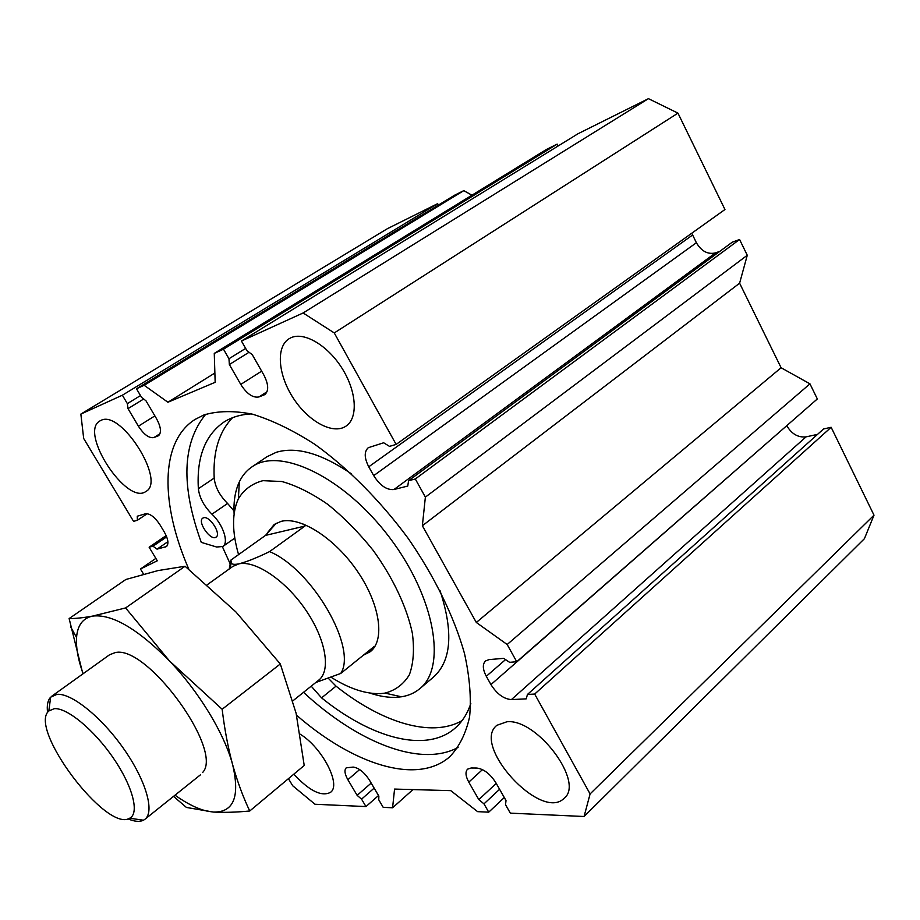 <?xml version="1.0" encoding="UTF-8"?>
<svg xmlns="http://www.w3.org/2000/svg" width="920" height="920" viewBox="0 0 920 920"><rect width="100%" height="100%" fill="white"/><g stroke="black" fill="none" stroke-linecap="round" stroke-linejoin="round"><path stroke-width="1.38" d="M234.094 513.843C233.461 501.377 235.209 490.705 239.338 481.861C242.351 475.536 246.571 470.534 251.999 466.854C280.002 446.591 344.252 477.1 389.735 537.728C435.528 598.126 446.936 667.954 419.485 688.942C414.402 693.082 408.376 695.692 401.419 696.785L396.727 697.291C388.447 697.728 379.488 696.313 369.84 693.059M420.141 688.39L433.205 677.338C451.363 661.273 453.64 632.385 440.047 590.651M351.612 473.961C321.505 453.445 296.366 446.234 276.195 452.318L266.88 456.791L251.999 466.854M222.421 546.767L229.977 563.408M328.463 678.442L336.03 686.147C381.386 722.338 431.261 738.242 462.024 720.659M232.507 417.737C219.006 431.848 212.888 451.973 214.187 478.089C215.153 487.025 219.627 495.477 227.585 503.458L233.99 510.945M296.55 715.196C352.613 764.037 416.599 785.599 449.592 756.895C459.195 746.971 465.865 733.643 469.591 716.898C471.408 698.337 469.717 677.235 464.519 653.591C454.181 616.848 434.642 576.667 408.1 538.292C380.293 500.629 347.702 467.923 314.709 444.256C292.87 430.238 272.17 420.221 252.586 414.207C234.071 410.55 217.856 410.803 203.929 414.954L195.086 419.416C159.493 441.876 160.62 504.827 188.899 569.353M205.7 414.299C182.217 443.106 180.745 485.794 201.284 542.374L216.625 547.009L222.789 546.526C229.183 542.869 223.042 524.25 211.945 514.188L227.585 503.458M303.508 692.334C357.086 742.049 420.279 767.993 458.079 747.442M506.92 721.763L496.892 725.305C470.994 745.165 541.04 821.928 564.075 798.33C585.085 782.667 537.13 718.405 506.92 721.763M291.123 337.663L289.064 338.744C275.643 347.024 278.15 375.245 293.434 398.348C308.51 421.601 333.109 434.987 346 426.132C358.075 418.255 356.856 392.161 342.481 369C328.256 345.747 304.485 331.556 291.123 337.663M293.825 774.168C309.304 790.866 321.517 796.927 330.464 792.361C341.573 785.116 322.391 747.741 300.265 734.24M100.912 420.417L99.912 420.934C78.648 432.25 126.914 505.885 145.9 491.464C166.37 481.378 120.934 409.181 100.912 420.417M288.431 778.665L292.698 785.749L314.997 804.252L365.964 806.575L361.56 799.146L357.132 795.351L347.863 779.7C344.678 774.019 344.137 770.051 346.253 767.82L353.199 767.084C358.857 767.901 364.274 772.259 369.449 780.137L378.856 796.11L378.764 799.813L383.214 807.357L392.587 807.783L394.565 789.072L450.788 790.648L477.618 811.658L488.738 812.164L483.977 803.861L478.814 799.606L468.786 782.138L482.471 769.626M143.612 574.218L140.461 569.009L157.297 560.797L149.12 547.204L153.007 546.204L157.032 549.136L166.347 546.606C168.958 544.088 168.291 539.246 164.346 532.093L160.149 525.067C154.905 517.132 150.006 513.371 145.452 513.785L137.252 516.223L137.402 520.248L133.572 521.375L83.685 438.483L80.856 414.092L122.371 395.209L127.362 403.627L128.006 408.641L138.402 426.19C143.899 434.596 149.074 438.391 153.927 437.575L158.378 435.781C161.632 432.779 161.034 427.121 156.572 418.772L145.992 400.809L141.542 397.359L136.493 388.78L144.164 385.284L167.923 402.247L215.165 382.306L214.268 353.395L223.491 349.197L228.965 358.754L229.356 364.538L240.764 384.422C246.847 393.933 252.931 398.096 259.003 396.934L264.787 394.588C268.927 390.908 268.617 384.376 263.844 375.003L252.218 354.591L247.008 350.784L241.442 341.032L303.117 312.972L334.259 332.936L396.129 444.417L389.493 446.372L383.663 442.773L368.299 447.683C364.078 451.547 364.228 457.918 368.747 466.796L373.716 475.628C379.994 485.553 386.745 490.187 393.955 489.52L407.755 486.047L408.584 480.7L415.311 478.975L425.373 497.122L422.36 525.745L476.318 622.472L507.173 644.506L516.741 661.744L509.599 662.331L503.688 658.352L489.06 659.606L485.53 660.962C482.367 664.182 482.632 669.3 486.3 676.303L490.947 684.583C496.926 694.002 503.746 699.005 511.416 699.591L526.228 698.855L527.459 694.45L534.681 694.059L590.099 793.925L584.073 816.5L510.335 813.142L505.517 804.701L506.023 800.561L495.834 782.678C490.141 773.846 483.782 768.97 476.767 768.039L471.132 767.993L467.613 769.143C465.14 771.788 465.531 776.112 468.786 782.138M438.414 205.068L437.655 203.653L387.389 228.689L80.856 414.092M471.948 195.201L463.772 190.647L454.595 195.212L136.493 388.78M558.118 145.992L557.175 144.118L546.445 149.465L214.268 353.395M396.129 444.417L724.96 209.518L677.959 113.137L648.45 98.659L577.967 133.768L241.442 341.032M691.782 233.22L696.382 242.73C701.419 251.275 707.802 254.667 715.507 252.896L719.888 251.309M516.741 661.744L817.328 398.958L809.968 383.847L781.103 367.747L739.611 283.188L747.27 255.265L739.577 239.499L732.262 242.19L408.584 480.7M490.947 684.583L786.784 425.661M786.864 425.834C791.706 433.998 798.1 437.678 806.046 436.873L817.535 434.378M584.073 816.5L864.432 538.672L874 515.177L831.151 427.294L823.572 428.961L527.459 694.45M357.132 795.351L371.185 783.092M361.56 799.146L374.152 788.13M365.964 806.575L378.511 795.524M140.461 569.009L155.859 558.394M149.12 547.204L166.163 535.589M153.007 546.204L166.692 536.866M157.032 549.136L167.9 541.684M137.402 520.248L147.257 513.693M122.371 395.209L437.655 203.653M127.362 403.627L140.495 395.577M128.006 408.641L143.669 399.004M144.164 385.284L463.772 190.647M167.923 402.247L214.877 373.002M223.491 349.197L557.175 144.118M228.965 358.754L245.64 348.404M229.356 364.538L249.044 352.268M303.117 312.972L648.45 98.659M334.259 332.936L677.959 113.137M415.311 478.975L739.577 239.499M425.373 497.122L747.27 255.265M422.36 525.745L739.611 283.188M476.318 622.472L781.103 367.747M507.173 644.506L809.968 383.847M534.681 694.059L831.151 427.294M590.099 793.925L874 515.177M478.814 799.606L496.259 783.414M483.977 803.861L499.606 789.291M488.738 812.164L504.298 797.536M392.587 807.783L412.965 789.59M267.421 532.806L274.24 524.446L281.048 521.387C300.38 516.2 335.087 538.315 357.57 571.504C380.236 604.601 385.181 640.446 370.231 651.728L363.388 655.201M203.584 517.776L202.825 518.121C196.88 521.536 210.761 541.431 216.073 537.119C221.605 534.083 209.633 515.51 203.584 517.776M251.367 413.897C240.649 414.471 231.449 417.22 223.767 422.176C204.987 435.39 196.523 457.562 198.363 488.704C199.421 497.639 203.952 506.138 211.945 514.188M311.213 686.17L321.563 697.866C371.024 737.874 425.672 753.491 454.744 728.444C461.909 722.327 467.256 714.023 470.822 703.524M238.567 554.622C231.966 531.737 231.909 513.118 238.383 498.743C244.007 489.532 252.195 483.506 262.959 480.666L281.922 481.528C296.332 485.576 311.581 493.166 327.681 504.298C343.781 517.281 358.915 532.611 373.083 550.264C393.001 577.748 406.87 607.211 412.355 633.202C414.483 649.635 413.482 663.504 409.354 674.797C403.592 684.25 395.462 690.356 384.974 693.116L380.788 693.588C365.999 694.209 349.497 688.804 331.269 677.373M276.264 523.204L265.5 535.405L304.98 526.044L269.594 551.597C257.013 557.727 246.732 561.821 238.763 563.879C234.531 564.707 232.047 564.431 231.311 563.063L230.92 560.073L229.218 568.997M292.928 700.798L318.608 680.248C331.188 670.852 325.979 639.469 305.739 609.983C285.637 580.439 255.311 560.027 238.763 563.879L232.783 566.444L207.207 584.775M374.474 647.082L374.302 646.404L340.722 673.463L315.755 682.525M368.69 650.923L372.324 649.796M304.98 526.044L303.657 524.124M265.5 535.405L230.92 560.073M340.722 673.463C357.673 648.244 312.386 569.491 269.594 551.597M127.983 818.88C134.493 821.629 139.644 822.066 143.451 820.214L144.854 819.329C154.974 811.969 146.05 780.505 123.694 748.742C101.453 716.933 71.231 692.76 56.925 694.37L50.657 697.164C47.713 700.304 46.69 705.444 47.575 712.586M54.257 708.676L48.818 710.976C27.887 728.582 106.651 833.025 129.697 818.213C139.713 813.337 132.767 786.278 113.298 758.011C93.955 729.709 66.964 707.491 54.257 708.676M174.995 795.19C186.99 803.7 197.846 809.048 207.564 811.233L213.44 812.061C224.008 812.647 236.106 812.291 249.734 811.003L304.221 765.474L296.102 713.219L280.312 663.975L222.157 709.251L169.464 660.917L125.603 607.936L92.495 616.112C83.214 617.792 75.417 618.608 69.126 618.573L125.856 579.485L158.044 570.572L185.058 566.248L235.853 611.88L280.312 663.975M249.734 811.003C243.029 796.869 237.314 781.379 232.587 764.497C240.143 796.616 233.761 812.475 213.44 812.061L186.438 807.449L173.523 796.375M69.126 618.573L82.168 671.036C77.797 658.042 75.934 646.875 76.555 637.514C77.498 625.335 82.811 618.194 92.495 616.112C111.837 613.732 137.494 628.659 169.464 660.917C198.95 691.656 224.445 733.78 232.587 764.497C228.011 747.488 224.537 729.065 222.157 709.251M125.603 607.936L185.058 566.248M82.168 671.036L83.087 673.739L82.168 671.036M202.595 772.547C224.158 750.478 146.59 644.057 115.046 652.659L109.549 654.775M347.863 779.7L359.651 769.568M165.37 547.032L167.118 545.836M138.402 426.19L154.87 415.886M153.927 437.575L159.988 433.722M157.757 436.091L158.953 435.332M240.764 384.422L261.648 371.151M259.003 396.934L267.03 391.747M263.867 395.059L265.638 393.909M368.747 466.796L692.576 235.025M373.716 475.628L696.382 242.73M393.955 489.52L715.507 252.896M486.3 676.303L505.54 659.606M511.416 699.591L806.046 436.873M321.563 697.866L336.03 686.147M198.363 488.704L214.187 478.089M449.592 756.895L450.685 755.918M455.733 727.57L454.744 728.444M234.807 538.073L222.789 546.526M384.974 693.116L401.419 696.785M238.383 498.743L239.338 481.861M229.643 568.698L231.311 563.063M145.061 819.156L200.376 774.881M51.911 696.095L109.71 654.66M129.697 818.213L143.451 820.214M48.818 710.976L50.657 697.164M76.555 637.514L70.702 626.945"/></g></svg>

